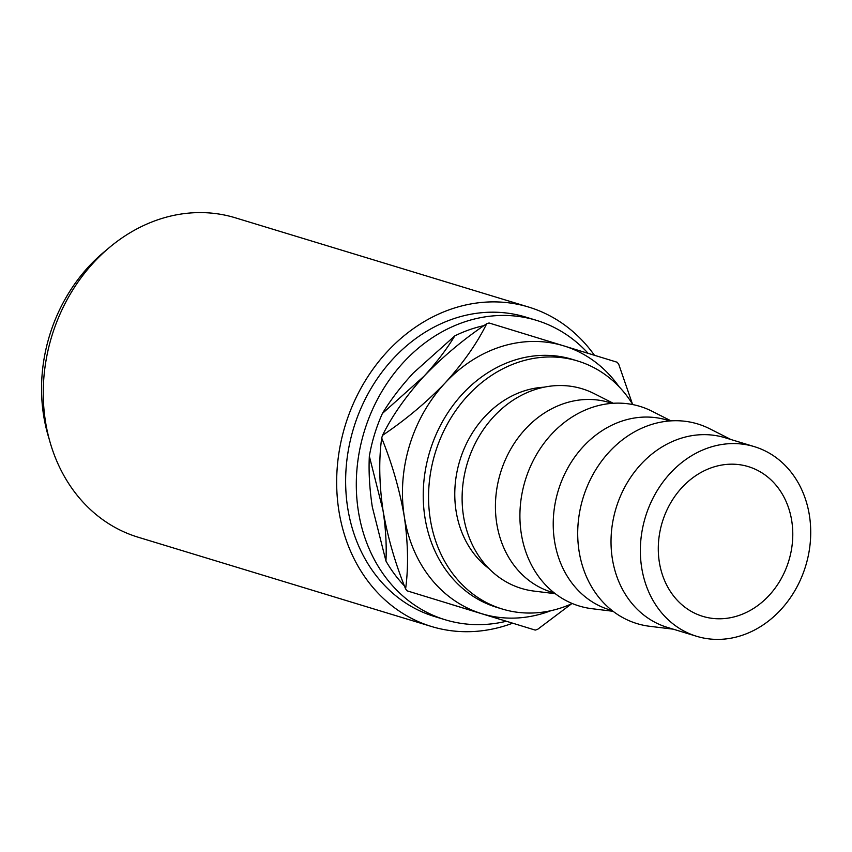<?xml version="1.0" encoding="UTF-8"?>
<svg xmlns="http://www.w3.org/2000/svg" width="852" height="852" viewBox="0 0 852 852"><rect width="100%" height="100%" fill="white"/><g stroke="black" fill="none" stroke-linecap="round" stroke-linejoin="round"><path stroke-width="1.28" d="M659.331 562.118A78.256 66.136 -73.1 0 1 748.322 466.619A78.256 66.136 -73.1 0 1 791.742 520.849A78.256 66.136 -73.1 0 1 702.751 616.347A78.256 66.136 -73.1 0 1 659.331 562.118M544.087 387.191A99.12 83.773 106.9 0 0 456.097 511.147A99.12 83.773 106.9 0 0 488.899 568.54M554.375 593.003L551.755 592.204A99.12 83.773 -73.1 0 1 496.748 523.511A99.12 83.773 -73.1 0 1 609.468 402.549L612.087 403.347M555.28 593.706L534.066 591.096A104.338 88.182 -73.1 0 1 463.499 516.12A104.338 88.182 -73.1 0 1 499.134 411.197A104.338 88.182 -73.1 0 1 594.163 393.613L613.238 403.273M612.173 610.596L609.553 609.798A99.12 83.773 -73.1 0 1 554.546 541.105A99.12 83.773 -73.1 0 1 667.265 420.142L669.885 420.941M613.078 611.299L591.863 608.69A104.338 88.182 -73.1 0 1 521.296 533.703A104.338 88.182 -73.1 0 1 556.942 428.79A104.338 88.182 -73.1 0 1 651.961 411.207L671.035 420.867M696.68 636.306L667.35 627.381A99.12 83.773 -73.1 0 1 612.343 558.699A99.12 83.773 -73.1 0 1 725.063 437.736L754.393 446.661A99.12 83.773 -73.1 0 1 809.4 515.343A99.12 83.773 -73.1 0 1 696.68 636.306A99.12 83.773 -73.1 0 1 641.673 567.624A99.12 83.773 -73.1 0 1 754.393 446.661M673.24 629.181L649.661 626.284A104.338 88.182 -73.1 0 1 579.094 551.297A104.338 88.182 -73.1 0 1 614.739 446.384A104.338 88.182 -73.1 0 1 709.759 428.79L730.963 439.525M632.823 404.583A129.621 109.557 106.9 0 0 577.699 361.003A129.621 109.557 106.9 0 0 430.292 519.188A129.621 109.557 106.9 0 0 502.222 609.01A129.621 109.557 106.9 0 0 572.278 603.525M577.699 361.003L572.363 359.374A129.621 109.557 106.9 0 0 424.956 517.569A129.621 109.557 106.9 0 0 496.886 607.391L502.222 609.01M506.344 621.257A156.502 132.273 -73.1 0 1 445.234 619.777A156.502 132.273 -73.1 0 1 358.394 511.317A156.502 132.273 -73.1 0 1 536.366 320.32A156.502 132.273 -73.1 0 1 588.125 353.324M445.234 619.777L434.573 616.528A156.502 132.273 -73.1 0 1 347.722 508.069A156.502 132.273 -73.1 0 1 525.705 317.072L536.366 320.32M512.67 623.195A166.939 141.091 -73.1 0 1 431.527 626.508A166.939 141.091 -73.1 0 1 338.894 510.817A166.939 141.091 -73.1 0 1 528.741 307.093A166.939 141.091 -73.1 0 1 594.43 355.263M431.527 626.508L138.109 537.207A166.939 141.091 -73.1 0 1 45.476 421.527A166.939 141.091 -73.1 0 1 235.322 217.803L528.741 307.093M49.182 439.057A156.502 132.273 -73.1 0 1 43.633 415.531A156.502 132.273 -73.1 0 1 106.788 249.774M449.845 603.983L499.677 619.234L449.845 603.983M385.945 561.021L372.313 506.983C369.555 488.856 368.565 471.933 369.342 456.193L382.974 510.231C385.732 528.346 386.723 545.28 385.945 561.021A150.484 127.193 106.9 0 0 404.423 585.899M413.273 373.048L454.798 335.89C446.576 349.427 436.288 362.899 423.934 376.296L382.41 413.454C390.631 399.907 400.919 386.446 413.273 373.048M483.925 325.645A150.484 127.193 106.9 0 0 454.798 335.89M382.41 413.454A150.484 127.193 106.9 0 0 369.342 456.193M619.095 386.765A140.058 118.375 106.9 0 0 563.768 345.859A140.058 118.375 106.9 0 0 445.276 382.793C426.618 402.24 405.701 419.759 382.516 435.361C392.08 415.914 405.893 396.223 423.934 376.296C442.593 356.85 463.52 339.32 486.705 323.717C477.131 343.175 463.328 362.856 445.276 382.793A140.058 118.375 106.9 0 0 404.317 516.717A140.058 118.375 106.9 0 0 481.849 613.717A140.058 118.375 106.9 0 0 550.956 610.682M632.429 403.965L618.69 364.166A160.921 136.011 106.9 0 0 617.146 362.238L489.059 322.983A160.921 136.011 106.9 0 0 486.705 323.717M535.226 630.097L407.139 590.851L535.226 630.097A160.921 136.011 106.9 0 0 537.591 629.362L571.404 603.919M405.595 588.913C395.136 563.151 387.596 536.92 382.974 510.231C379.172 483.712 378.746 459.643 381.696 438.034C392.154 463.797 399.695 490.028 404.317 516.717C408.119 543.235 408.545 567.304 405.595 588.913A160.921 136.011 106.9 0 0 407.139 590.851M382.516 435.361A160.921 136.011 106.9 0 0 381.696 438.034"/></g></svg>
